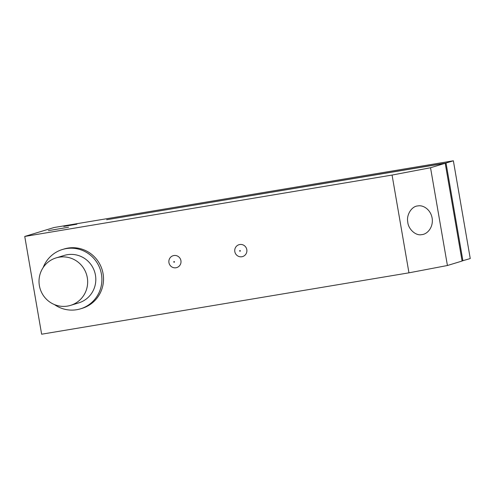 <?xml version="1.0" encoding="UTF-8"?>
<svg xmlns="http://www.w3.org/2000/svg" width="495" height="495" viewBox="0 0 495 495"><rect width="100%" height="100%" fill="white"/><g stroke="black" fill="none" stroke-linecap="round" stroke-linejoin="round"><path stroke-width="0.74" d="M421.629 234.636C415.775 236.059 408.14 229.03 407.744 221.859C406.277 214.836 411.834 206.081 417.854 205.939C423.138 204.738 430.897 209.608 432.203 218.555C433.385 227.391 427.284 234.376 421.641 234.636L421.629 234.636M54.444 304.58A31.018 30.35 -106.9 0 0 80.524 308.824A31.018 30.35 -106.9 0 0 101.147 272.683A31.018 30.35 -106.9 0 0 67.134 248.465A31.018 30.35 -106.9 0 0 62.45 249.486A31.018 30.35 -106.9 0 0 43.164 267.548M62.45 249.486L64.084 248.991A31.018 30.35 73.1 0 1 68.768 247.964A31.018 30.35 73.1 0 1 102.774 272.188A31.018 30.35 73.1 0 1 82.158 308.329L80.524 308.824M70.568 305.372L78.717 302.89A24.812 24.28 -106.9 0 0 95.213 273.976A24.812 24.28 -106.9 0 0 68.007 254.603A24.812 24.28 -106.9 0 0 64.257 255.42L56.108 257.901A24.812 24.28 -106.9 0 0 40.114 288.715A24.812 24.28 -106.9 0 0 70.568 305.372A24.812 24.28 -106.9 0 0 87.058 276.458A24.812 24.28 -106.9 0 0 59.858 257.084A24.812 24.28 -106.9 0 0 56.108 257.901M76.867 224.204L63.787 226.425L76.867 224.204M241.863 256.744A6.206 6.07 73.1 0 1 234.822 251.639A6.206 6.07 73.1 0 1 239.753 244.524A6.206 6.07 73.1 0 1 246.801 249.635A6.206 6.07 73.1 0 1 241.863 256.744M175.985 267.758A6.206 6.07 73.1 0 1 168.944 262.647A6.206 6.07 73.1 0 1 173.875 255.531A6.206 6.07 73.1 0 1 180.922 260.642A6.206 6.07 73.1 0 1 175.985 267.758M408.957 272.832L447.424 265.506L430.532 167.743L392.071 175.063L408.957 272.832L41.636 334.212L24.75 236.449L54.097 227.508L453.364 160.788L446.026 163.022L106.654 219.731L445.209 163.27L430.532 167.743M392.071 175.063L24.75 236.449M68.558 227.224L48.386 230.645L68.558 227.224M447.424 265.506L462.095 261.038L445.209 163.27M462.076 260.927L470.25 258.551L453.364 160.788M446.026 163.022L462.912 260.791M239.654 250.94A0.353 0.347 73.1 0 1 239.933 250.532A0.353 0.347 73.1 0 1 240.335 250.829A0.353 0.347 73.1 0 1 240.056 251.231A0.353 0.347 73.1 0 1 239.654 250.94M173.776 261.948A0.353 0.347 73.1 0 1 174.054 261.546A0.353 0.347 73.1 0 1 174.457 261.836A0.353 0.347 73.1 0 1 174.178 262.245A0.353 0.347 73.1 0 1 173.776 261.948"/></g></svg>
